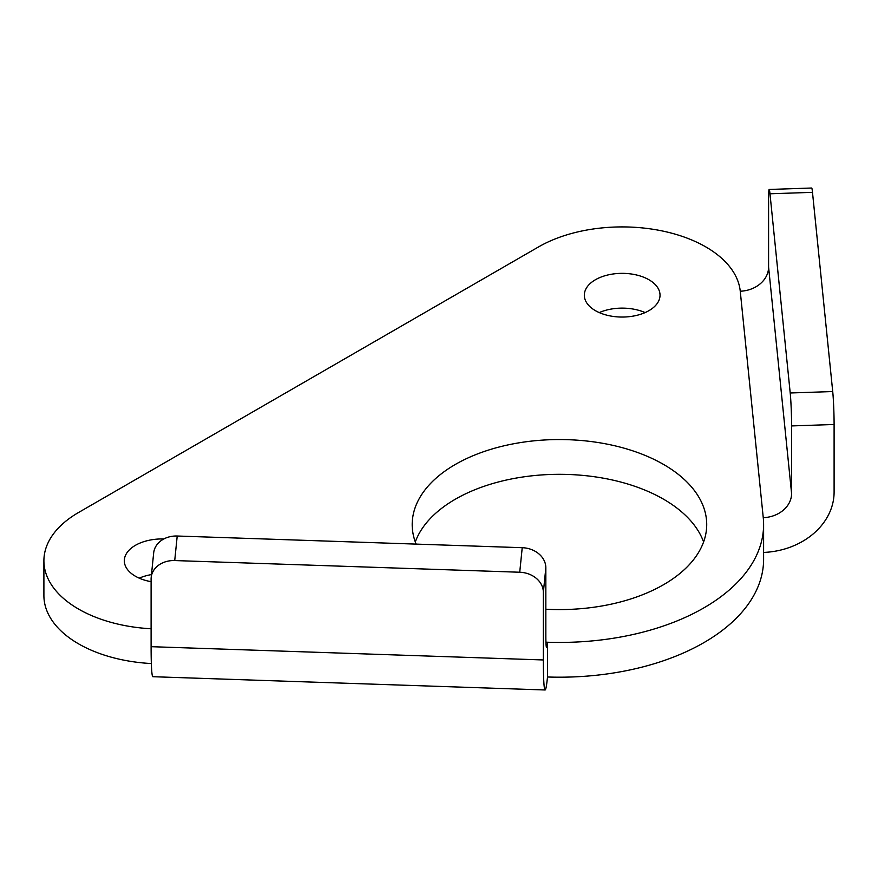 <?xml version="1.0" encoding="UTF-8"?>
<svg xmlns="http://www.w3.org/2000/svg" width="878" height="878" viewBox="0 0 878 878"><rect width="100%" height="100%" fill="white"/><g stroke="black" fill="none" stroke-linecap="round" stroke-linejoin="round"><path stroke-width="1.32" d="M163.857 538.949A37.853 21.851 0 0 0 124.325 560.779A37.853 21.851 0 0 0 135.421 576.231A37.853 21.851 0 0 0 151.104 581.675M151.477 574.585A37.853 21.851 0 0 0 139.24 578.163M545.842 609.222A147.263 85.023 0 0 0 706.713 524.572A147.263 85.023 0 0 0 663.581 464.451A147.263 85.023 0 0 0 503.105 446.024A147.263 85.023 0 0 0 412.199 524.572A147.263 85.023 0 0 0 416.139 544.108M703.596 541.956A147.263 85.023 0 0 0 663.581 499.22A147.263 85.023 0 0 0 517.383 477.862A147.263 85.023 0 0 0 415.305 541.956M648.941 279.753A37.853 21.851 0 0 0 607.697 275.012A37.853 21.851 0 0 0 584.331 295.206A37.853 21.851 0 0 0 595.416 310.658A37.853 21.851 0 0 0 636.66 315.389A37.853 21.851 0 0 0 660.026 295.206A37.853 21.851 0 0 0 648.941 279.753M645.11 312.59A37.853 21.851 0 0 0 599.246 312.59M545.94 642.18L547.51 642.235A28.392 1.361 91.9 0 1 546.544 647.426A28.392 1.361 91.9 0 1 545.842 635.409L545.842 567.814L543.35 592.354L543.35 659.96A70.964 3.391 91.9 0 0 545.106 689.976A70.964 3.391 91.9 0 0 547.51 676.993L547.51 642.235A204.146 117.861 0 0 0 763.608 524.572A204.146 117.861 0 0 0 763.256 517.669A28.392 23.135 174.2 0 0 791.594 493.535L768.59 267.066A28.392 23.135 -5.8 0 1 740.253 291.211A118.278 68.286 0 0 0 664.229 231.375A118.278 68.286 0 0 0 538.543 246.916L78.548 512.5A118.278 68.286 0 0 0 43.9 560.779L43.9 595.547A118.278 68.286 0 0 0 78.548 643.837A118.278 68.286 0 0 0 151.334 663.548M43.9 560.779A118.278 68.286 0 0 0 78.548 609.069A118.278 68.286 0 0 0 151.104 628.769M547.51 676.993A204.146 117.861 0 0 0 763.608 559.33L763.608 524.572M763.608 552.427A70.964 57.849 174.2 0 0 834.1 492.097L834.1 424.491L791.594 425.929L791.594 493.535M768.59 267.066L768.59 199.471A23.651 1.13 -91.9 0 1 769.183 189.461A23.651 1.13 -91.9 0 1 769.984 193.786L790.211 392.982L832.717 391.544A23.651 1.13 88.1 0 1 834.1 424.491M769.183 189.461L811.689 188.024A23.651 1.13 88.1 0 1 812.49 192.348L832.717 391.544M791.594 425.929A23.651 1.13 -91.9 0 0 790.211 392.982M545.106 689.976L152.86 676.708A70.964 3.391 -88.1 0 1 151.104 646.68L151.104 579.074A23.651 19.283 -174.2 0 1 151.181 577.483L153.672 552.942A23.651 19.283 5.8 0 1 177.213 536.019L174.722 560.559A23.651 19.283 -174.2 0 0 151.181 577.483M543.35 592.354A23.651 19.283 -174.2 0 0 519.732 572.236L174.722 560.559M519.732 572.236L522.223 547.696L177.213 536.019M522.223 547.696A23.651 19.283 5.8 0 1 545.842 567.814M740.253 291.211L763.256 517.669M812.49 192.348L769.984 193.786M543.35 659.96L151.104 646.68"/></g></svg>
